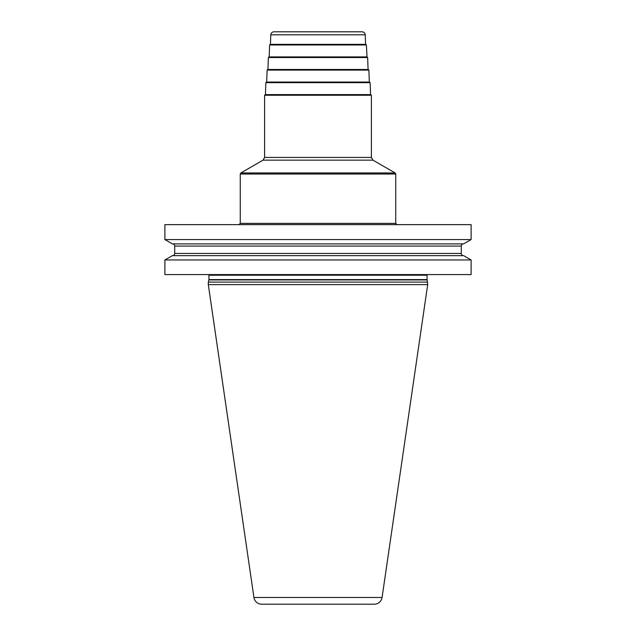 <?xml version="1.0" encoding="UTF-8"?>
<svg xmlns="http://www.w3.org/2000/svg" width="636" height="636" viewBox="0 0 636 636"><rect width="100%" height="100%" fill="white"/><g stroke="black" fill="none" stroke-linecap="round" stroke-linejoin="round"><path stroke-width="0.95" d="M471.109 259.965L471.109 274.577L164.891 274.577L164.891 259.965L172.356 255.656L463.644 255.656L471.109 259.965L164.891 259.965M164.891 224.643L164.891 239.565L471.109 239.565L471.109 224.643L164.891 224.643M427.694 282.114L208.306 282.114L208.306 284.626L427.694 284.626L427.106 279.935A1.256 1.256 0 0 1 427.066 279.609L427.066 275.205A1.256 1.256 0 0 1 427.233 274.577M208.306 282.114L208.894 279.935A1.256 1.256 0 0 0 208.934 279.609L208.934 275.205A1.256 1.256 0 0 0 208.767 274.577M208.306 284.626L253.931 597.482A7.855 7.855 0 0 0 261.706 604.2L374.294 604.2A7.855 7.855 0 0 0 382.069 597.482L253.931 597.482M427.694 284.626L382.069 597.482M471.109 239.565L463.644 243.882L172.356 243.882L164.891 239.565M463.493 255.656A2.202 2.202 0 0 1 461.299 253.454L461.299 246.076A2.202 2.202 0 0 1 463.493 243.882M172.507 255.656A2.202 2.202 0 0 0 174.701 253.454L174.701 246.076A2.202 2.202 0 0 0 172.507 243.882M265.236 94.613L370.764 94.613L371.392 95.241L264.608 95.241L265.236 94.613M370.144 82.656L369.516 82.052L266.484 82.052L265.856 82.656L370.144 82.656L370.581 94.613M368.888 70.095L368.26 69.491L267.74 69.491L267.112 70.095L368.888 70.095L369.333 82.052M366.829 56.922L269.171 56.922L269.616 44.965L366.384 44.965L367.012 56.922L268.988 56.922L268.36 57.534L367.64 57.534L368.085 69.491M365.581 44.361L270.244 44.361L365.581 44.361L365.223 34.821L270.777 34.821L270.419 44.361M270.777 34.821C271.015 32.977 272.065 31.967 273.917 31.8L362.083 31.8C363.935 31.967 364.985 32.977 365.223 34.821M427.066 275.205L208.934 275.205M427.066 279.609L208.934 279.609M427.106 279.935L208.894 279.935M461.299 246.076L174.701 246.076M461.299 253.454L174.701 253.454M239.009 224.643L240.265 223.387L395.735 223.387L396.991 224.643M395.735 174.018L240.265 174.018L240.893 172.936L395.107 172.936L395.735 174.018L395.735 223.387M395.107 172.936L372.966 160.153L263.034 160.153L240.893 172.936M263.034 160.153L264.608 157.426L371.392 157.426L371.392 95.241M240.265 223.387L240.265 174.018M372.966 160.153L371.392 157.426M264.608 157.426L264.608 95.241M265.856 82.656L265.419 94.613M267.112 70.095L266.667 82.052M268.36 57.534L267.915 69.491M367.64 57.534L367.012 56.922M366.384 44.965L365.756 44.361M269.616 44.965L270.244 44.361"/></g></svg>
